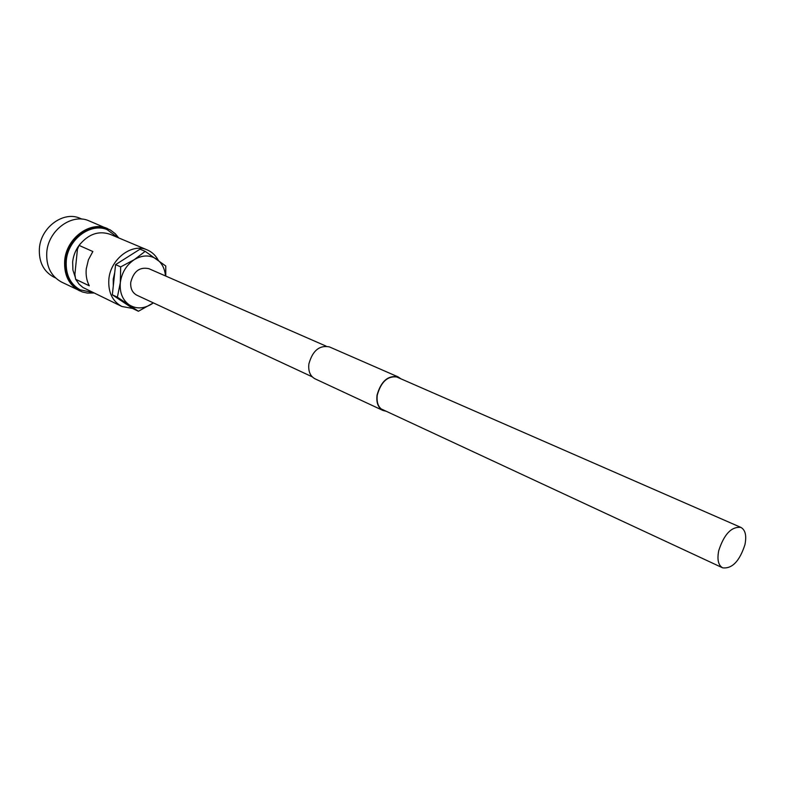 <?xml version="1.0" encoding="UTF-8"?>
<svg xmlns="http://www.w3.org/2000/svg" width="785" height="785" viewBox="0 0 785 785"><rect width="100%" height="100%" fill="white"/><g stroke="black" fill="none" stroke-linecap="round" stroke-linejoin="round"><path stroke-width="1.18" d="M718.707 550.736C716.999 559.627 718.314 565.328 722.651 567.84C732.13 568.919 739.558 561.216 744.936 544.712C746.731 535.694 745.377 529.924 740.893 527.402C731.473 526.421 724.074 534.202 718.707 550.736M326.069 346.116L148.885 268.686C139.651 266.714 133.597 271.276 130.742 282.384C130.32 288.527 132.38 292.805 136.914 295.238L312.214 376.82M82.003 219.133L80.158 218.367C63.673 210.606 40.781 227.199 39.397 248.413C38.72 261.876 43.489 271.414 53.704 277.026L55.49 277.89M118.712 237.914L115.326 233.783L110.342 229.966L89.147 220.909C72.043 212.872 48.238 230.201 46.776 252.309C46.04 266.331 50.966 276.251 61.554 282.07L82.366 291.971L87.478 293.09L93.866 292.982M107.535 228.572C90.334 220.467 66.254 238.169 64.684 260.63C63.889 274.868 68.825 284.916 79.471 290.793M117.74 237.502L107.133 229.642C90.501 221.792 67.216 238.905 65.695 260.62C64.929 274.387 69.698 284.111 80.001 289.783L92.915 292.53M158.305 260.326C155.734 255.478 152.084 252.024 147.335 249.964C132.086 242.702 110.45 258.913 108.86 279.264C108.036 292.187 112.363 301.263 121.842 306.474L132.822 308.495M147.335 249.964L110.214 234.332C98.616 230.398 88.234 234.087 79.069 245.401L92.856 251.524L88.42 259.766L86.262 268.804C85.663 275.084 86.674 280.745 89.284 285.789L75.625 279.264L79.197 284.288L82.994 287.516L121.842 306.474M75.625 279.264L74.889 274.416L77.44 249.218L79.069 245.401M131.684 254.448L122.342 260.355M114.757 272.385L113.226 279.146L113.295 285.868M165.772 276.065L165.763 266.007L145.186 251.347L134.284 259.649L120.684 266.89L120.311 282.669L117.377 297.191L138.415 311.262L153.36 302.892M138.415 311.262L133.342 308.839L112.334 294.797L115.591 264.623L140.034 249.169L145.186 251.347M112.334 294.797L117.377 297.191M115.591 264.623L120.684 266.89M153.31 302.873L151.701 304.021C143.783 308.868 136.296 309.162 129.25 304.884C122.529 299.988 119.546 292.579 120.311 282.669C121.704 272.729 126.365 265.055 134.284 259.649C142.419 254.88 149.945 254.762 156.853 259.286C161.965 263.112 164.83 268.666 165.468 275.937M385.494 410.928L383.08 410.212C378.321 407.592 376.388 402.538 377.281 395.061C381.186 381.363 388.084 375.387 397.995 377.153L400.134 378.488M386.279 411.291L382.962 410.467L314.981 378.802C310.153 376.162 308.122 371.207 308.878 363.946C312.558 350.689 319.387 344.998 329.376 346.891L398.103 376.888L400.919 378.831M382.962 410.467C378.125 407.808 376.162 402.676 377.055 395.081C381.029 381.157 388.045 375.102 398.103 376.888M107.731 229.887C91.099 222.037 67.795 239.16 66.274 260.885C65.508 274.662 70.277 284.396 80.59 290.067M80.423 243.644C76.008 248.973 73.417 255.056 72.652 261.905L72.907 270.05L75.321 277.419M722.651 567.84L380.98 408.828M740.893 527.402L395.571 376.486"/></g></svg>
